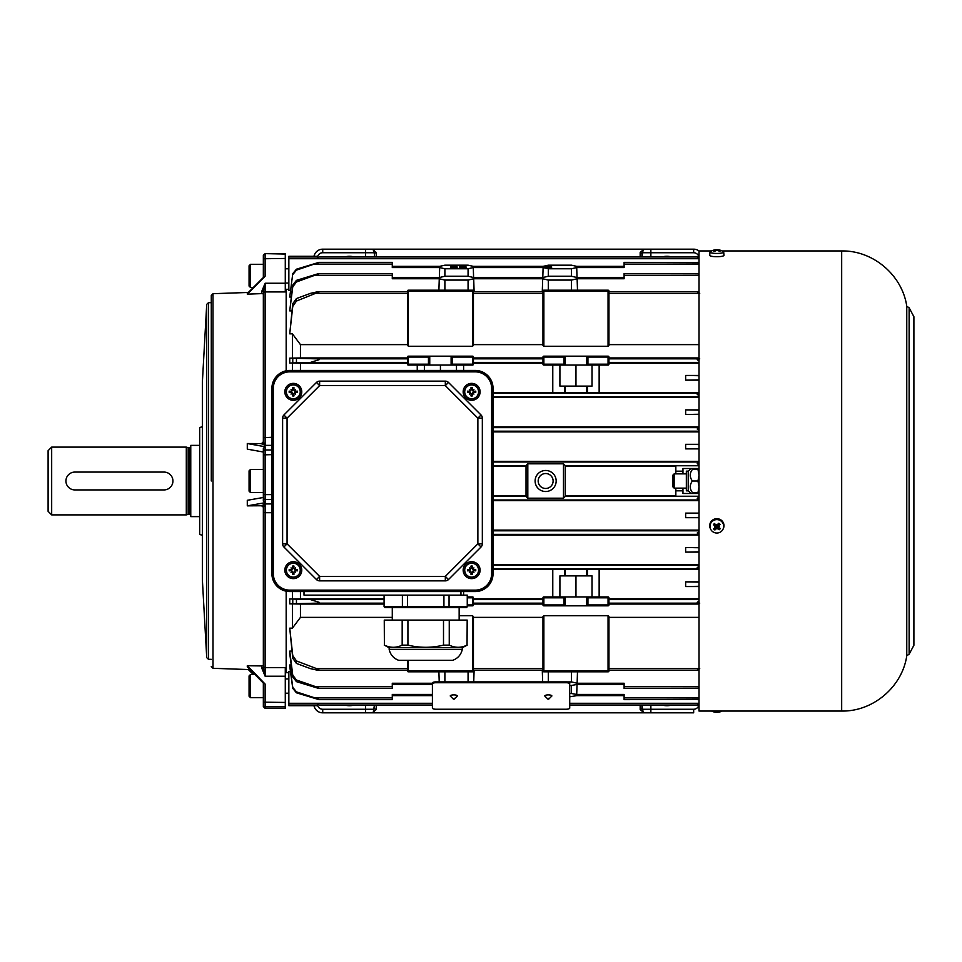 <?xml version="1.0" encoding="UTF-8"?>
<svg xmlns="http://www.w3.org/2000/svg" width="962" height="962" viewBox="0 0 962 962"><rect width="100%" height="100%" fill="white"/><g stroke="black" fill="none" stroke-linecap="round" stroke-linejoin="round"><path stroke-width="1.44" d="M285.281 289.297L286.171 289.297L286.171 370.791L286.171 289.297L288.853 289.297M286.171 591.209L286.171 672.703L286.171 591.209M699.013 500.673L493.037 500.673M493.037 530.11L699.013 530.11M715.956 525.228L715.956 526.034M699.013 517.676L685.641 517.676L685.641 513.131L699.013 513.131M699.013 496.993L697.222 498.328L699.013 499.591M565.259 465.584L565.259 496.416L563.479 498.196L527.813 498.196L526.034 496.416L526.034 465.584L527.813 463.804L563.479 463.804L565.259 465.584L699.013 465.584M563.924 597.811L563.985 596.921L543.867 596.921A0.89 0.89 0 0 0 542.965 597.811L543.867 596.921L542.965 597.811L542.965 604.942A0.89 0.89 0 0 0 543.867 605.832L563.985 605.832L563.924 597.811L543.867 597.811L543.867 596.921M587.938 605.832L608.056 605.832A0.89 0.89 0 0 0 608.958 604.942L608.958 597.811A0.89 0.89 0 0 0 608.056 596.921L587.938 596.921L587.938 605.832L563.985 605.832M587.998 597.811L608.056 597.811L608.056 605.832L586.64 605.832L586.64 596.921L587.938 596.921M563.985 596.921L565.283 596.921L565.283 605.832L543.867 605.832L542.965 604.052L473.424 604.052M467.352 597.811L472.534 597.811L472.534 605.832L467.352 605.832L472.534 605.832A0.89 0.89 0 0 0 473.424 604.942L473.424 597.811A0.89 0.89 0 0 0 472.534 596.921L467.352 596.921M699.013 363.227L608.958 363.227L608.056 365.079L587.938 365.079L592.015 365.079L592.015 386.123L559.908 386.123L559.908 365.079L565.283 365.079L563.985 365.079L563.985 356.168L587.938 356.168L587.938 365.079L565.283 365.079L565.283 356.168L543.867 356.168A0.89 0.89 0 0 0 542.965 357.058L542.965 364.189L542.965 363.227L473.424 363.227L473.424 362.409L542.965 362.409L542.965 357.058L563.924 357.058M575.961 365.079L575.961 386.123M592.015 365.079L599.146 365.079L599.146 392.833L552.777 392.833L552.777 365.079L559.908 365.079M587.445 386.123L587.445 392.833M564.478 386.123L564.478 392.833M563.985 365.079L543.867 365.079L542.965 364.189A0.89 0.89 0 0 0 543.867 365.079L542.965 364.189L543.867 364.189L543.867 356.168L563.985 356.168M493.037 392.46L552.777 392.46M599.146 392.46L699.013 392.46M699.013 380.146L685.641 380.146L685.641 375.445L699.013 375.445M572.955 392.46L578.968 392.46M586.64 365.079L586.64 356.168L608.056 356.168L587.938 356.168M440.428 365.079L440.428 370.43M456.481 370.43L456.481 365.079L463.612 365.079L463.612 370.43M428.451 356.168L408.333 356.168L429.749 356.168L429.749 365.079L428.451 365.079L428.451 356.168L452.405 356.168L452.405 365.079L417.243 365.079L417.243 370.43M424.374 365.079L424.374 370.43M473.424 291.077A0.89 0.89 0 0 0 472.534 290.187L472.534 291.077L473.424 291.077L473.424 345.43L472.534 346.26L408.333 346.26L407.443 344.624L300.445 344.624L300.445 357.948L407.443 357.948L408.333 356.168A0.89 0.89 0 0 0 407.443 357.058L407.443 364.189L408.333 365.079L407.443 364.189A0.89 0.89 0 0 0 408.333 365.079L428.451 365.079M452.405 365.079L472.534 365.079A0.89 0.89 0 0 0 473.424 364.189L473.424 357.058A0.89 0.89 0 0 0 472.534 356.168L452.405 356.168M428.391 364.189L407.443 364.189L407.443 363.227L300.445 363.227L300.445 370.43M451.106 365.079L451.106 356.168L472.534 356.168L472.534 357.058L473.424 357.058M608.056 365.079A0.89 0.89 0 0 0 608.958 364.189L608.958 357.058A0.89 0.89 0 0 0 608.056 356.168L608.958 357.948L699.013 357.948M542.965 363.227L542.965 362.409M408.333 365.079L408.333 357.058L407.443 357.058L408.333 356.168L408.333 357.058L428.391 357.058M310.522 362.409L407.443 362.409L407.443 358.838L316.654 358.838L319.168 359.668L310.522 362.409L289.742 363.047L289.742 358.141L300.445 357.948M586.64 596.921L559.908 596.921L559.908 575.877L564.478 575.877L564.478 569.167L599.146 569.167L599.146 596.921M699.013 598.773L608.958 598.773L608.958 604.942L587.998 604.942M542.965 598.773L473.424 598.773L473.424 603.162L542.965 603.162L542.965 604.052M384.078 604.052L300.445 604.052L300.445 617.376L392.28 617.376M459.151 615.74L472.534 615.74L473.424 616.57L473.424 670.923L472.534 670.923L472.534 671.813A0.89 0.89 0 0 0 473.424 670.923M473.424 617.376L542.965 617.376L543.867 615.74L608.056 615.74L608.958 616.57L608.958 670.923L608.056 670.923L608.056 671.813A0.89 0.89 0 0 0 608.958 670.923M608.958 617.376L699.013 617.376M699.013 604.052L608.958 604.052M608.056 290.187L608.056 346.26L608.958 345.43L608.958 291.077A0.89 0.89 0 0 0 608.056 290.187L543.867 290.187A0.89 0.89 0 0 0 542.965 291.077A0.89 0.89 0 0 1 543.867 290.187L543.867 291.077L608.958 291.077L608.958 344.624L699.013 344.624M543.867 346.26L542.965 345.43L542.965 291.077L543.867 291.077L543.867 346.26L608.056 346.26M472.534 290.187L408.333 290.187A0.89 0.89 0 0 0 407.443 291.077L407.443 345.43M407.443 344.624L407.443 291.077L408.333 291.077L408.333 290.187M319.168 291.883L296.452 301.058L292.761 306.421L289.742 333.838L292.761 303.703L296.452 298.545L310.522 293.35L318.278 291.594M300.445 344.624L292.412 333.838L289.742 333.838M542.965 344.624L473.424 344.624M542.965 358.838L473.424 358.838L473.424 357.948L542.965 357.948M575.961 596.921L575.961 575.877M592.015 596.921L592.015 575.877L564.478 575.877M552.777 596.921L552.777 569.167L564.478 569.167M587.445 575.877L587.445 569.167M699.013 569.54L599.146 569.54M552.777 569.54L493.037 569.54M578.968 569.54L572.955 569.54M699.013 586.555L685.641 586.555L685.641 581.854L699.013 581.854M463.612 595.129L463.612 591.57M289.742 598.953L310.522 599.591L319.168 602.332L316.654 603.162L289.742 603.859L289.742 598.953L384.078 598.773M300.445 604.052L289.742 603.859M608.958 357.948L608.958 363.227M300.445 363.227L289.742 363.047M699.735 358.838L697.222 359.668L699.013 361.063M289.742 358.141L316.654 358.838M542.965 616.57L542.965 670.923A0.89 0.89 0 0 0 543.867 671.813L608.056 671.813M407.443 670.923A0.89 0.89 0 0 0 408.333 671.813L472.534 671.813L408.333 671.813L408.333 670.923L407.443 670.923L407.443 660.521M318.278 670.406L310.522 668.65L296.452 663.455L292.761 658.297L289.742 628.162L292.412 628.162L300.445 617.376M289.742 628.162L292.761 655.579L296.452 660.942L316.654 668.65L407.443 668.65M319.168 670.117L316.654 668.65M699.735 668.65L697.222 670.117L699.013 670.346M699.013 291.654L697.222 291.883L699.735 293.35M556.168 481A10.522 10.522 0 0 1 540.379 490.115A10.522 10.522 0 0 1 540.379 471.885A10.522 10.522 0 0 1 556.168 481M300.445 591.57L300.445 598.773M699.013 273.713L624.11 273.557L624.11 278.752L577.128 278.752L571.5 280.086L548.316 280.086L542.688 278.752L473.701 278.752L468.073 280.086L444.889 280.086L439.261 278.752L392.28 278.752L392.28 273.557L318.771 273.557M392.28 277.549L439.297 277.549L444.889 276.25L468.073 276.25L473.665 277.549L542.724 277.549L548.316 276.25L571.5 276.25L577.092 277.549L624.11 277.549M699.013 262.65L624.11 262.349L624.11 267.556L576.719 267.556L571.5 268.771L548.316 268.771L543.109 267.556L473.292 267.556L468.073 268.771L444.889 268.771L439.67 267.556L392.28 267.556L392.28 262.349L319.011 262.349L296.452 269.192L292.761 273.653L289.742 297.042L292.761 273.653M462.722 265.945C460.113 266.089 459.018 266.582 459.427 267.412L466.017 267.412C466.426 266.582 465.319 266.089 462.722 265.945L462.722 267.111L464.874 267.953M460.57 267.953L462.722 267.111M392.28 266.354L439.706 266.354L444.889 265.175L468.073 265.175L473.244 266.354L543.145 266.354L548.316 265.175L571.5 265.175L576.683 266.354L624.11 266.354M548.316 265.945C545.719 266.089 544.624 266.582 545.033 267.412L551.611 267.412C552.02 266.582 550.925 266.089 548.316 265.945L548.316 267.111L550.48 267.953M453.799 265.945C451.202 266.089 450.096 266.582 450.505 267.412L457.094 267.424C457.503 266.582 456.409 266.089 453.799 265.945L453.811 267.111L455.952 267.953M546.163 267.953L548.316 267.111M451.647 267.953L453.799 267.111M697.378 262.349L699.013 263.251M576.719 267.556L577.02 277.489M542.796 277.489L543.109 267.556M473.292 267.556L473.593 277.489M438.9 290.187L439.261 278.752M473.701 278.752L474.098 291.594M697.654 273.557L699.013 274.711M542.291 291.594L542.688 278.752M577.128 278.752L577.489 290.187M439.369 277.489L439.67 267.556M319.168 262.398L296.452 270.118L292.761 274.639M291.209 297.042L289.742 297.042M569.72 693.229L576.719 694.444L624.11 694.444L624.11 699.651L699.013 699.35M291.209 664.958L289.742 664.958L289.742 666.269L292.761 688.347L296.452 692.808L319.011 699.651L392.28 699.651L392.28 694.444L432.407 694.444M432.407 695.646L392.28 695.646M624.11 695.646L576.683 695.646L569.72 696.825M318.771 688.443L392.28 688.443L392.28 683.248L432.407 683.248M624.11 684.451L577.092 684.451L569.72 685.75M566.81 681.914L571.5 681.914L577.128 683.248L624.11 683.248L624.11 688.443L699.013 688.287M432.407 684.451L392.28 684.451M318.735 688.443L296.452 681.649L292.761 676.947L289.742 653.511L289.742 651.118L291.919 651.118M577.489 671.813L577.128 683.248M319.168 688.311L315.789 686.7L392.28 686.7M542.652 681.89L542.291 670.406M439.213 681.89L438.9 671.813M289.742 651.118L292.761 675.204L296.452 680.026L315.789 686.7M474.098 670.406L473.737 681.89M577.02 684.511L576.719 694.444M699.013 698.749L697.378 699.651M699.013 687.289L697.654 688.443M319.168 699.602L314.923 697.895L392.28 697.895M289.742 664.958L292.761 687.361L296.452 691.882L314.923 697.895M319.168 273.689L296.452 281.974L292.761 286.796L289.742 310.882L292.761 285.053L296.452 280.351L318.735 273.557M291.919 310.882L289.742 310.882M518.722 256.962L497.679 256.962M317.376 256.974L317.376 256.301L288.853 256.301L288.853 256.974L317.376 256.974L317.376 257.636L319.143 256.962L697.246 256.962L699.013 257.636M288.853 256.974L288.853 290.296L290.488 290.296M699.013 704.364L697.246 705.038L569.72 705.038M697.222 705.026L699.013 704.569L697.222 705.026M290.488 671.704L288.853 671.704L288.853 705.699L317.376 705.699L317.376 704.364L319.168 705.026L432.407 705.038M493.037 495.731L526.034 495.731L526.034 466.269L493.037 466.269M699.013 462.409L697.222 463.672L699.013 465.007M553.114 481A7.468 7.468 0 0 0 541.907 474.531A7.468 7.468 0 0 0 541.907 487.469A7.468 7.468 0 0 0 553.114 481A7.468 7.468 0 0 0 541.907 474.531A7.468 7.468 0 0 0 541.907 487.469A7.468 7.468 0 0 0 553.114 481M675.829 466.269L565.259 466.269M682.96 473.869L682.96 471.188L675.829 471.188L675.829 465.752L699.013 465.752M565.259 495.731L675.829 495.731M699.013 496.248L675.829 496.248L675.829 488.131M699.013 493.482L682.96 493.482L682.96 488.131M675.829 471.188L675.829 473.869M682.96 490.812L675.829 490.812M682.96 471.188L682.96 468.518L699.013 468.518M699.013 531.601L697.222 532.996L699.013 534.138M699.013 535.088L493.037 535.088M493.037 564.466L699.013 564.466M699.013 566.245L697.222 567.664L699.013 568.65M292.412 363.047L292.412 370.43M292.412 591.57L292.412 598.953M493.037 426.912L699.013 426.912M699.013 414.502L685.641 414.502L685.641 409.896L699.013 409.896M699.013 397.534L493.037 397.534M493.037 461.327L699.013 461.327M699.013 448.869L685.641 448.869L685.641 444.324L699.013 444.324M699.013 431.89L493.037 431.89M699.013 552.104L685.641 552.104L685.641 547.498L699.013 547.498M292.412 333.838L292.412 358.141M292.412 603.859L292.412 628.162M699.013 393.35L697.222 394.336L699.013 395.755M699.013 427.862L697.222 429.004L699.013 430.399M699.013 600.937L697.222 602.332L699.735 603.162M699.013 586.279L685.641 586.555M685.641 581.854L699.013 582.118M685.641 547.498L699.013 547.751M699.013 551.851L685.641 552.104M699.013 517.436L685.641 517.676M685.641 513.131L699.013 513.359M699.013 379.882L685.641 380.146M685.641 375.445L699.013 375.721M685.641 444.324L699.013 444.564M699.013 448.641L685.641 448.869M699.013 414.249L685.641 414.502M685.641 409.896L699.013 410.149M74.856 472.077L164.021 472.077L74.856 472.077A8.923 8.923 0 0 0 65.933 481A8.923 8.923 0 0 0 74.856 489.923L164.021 489.923L74.856 489.923M51.671 447.114L48.1 450.685L48.1 511.315L51.671 514.886L51.671 447.114L186.303 447.114L186.303 514.886L51.671 514.886M199.687 445.382L190.765 445.382L190.765 516.618L199.687 516.618M432.407 683.838A3.571 1.106 0 0 1 435.966 682.731L566.149 682.731A3.571 1.106 0 0 1 569.72 683.838L569.72 708.128A3.571 1.106 0 0 1 566.149 709.234L435.966 709.234A3.571 1.106 0 0 1 432.407 708.128L432.407 682.996A3.571 1.106 180 0 1 435.966 681.89L435.966 682.731M569.72 683.838L569.72 682.996A3.571 1.106 180 0 0 566.149 681.89L435.966 681.89M548.701 699.158L551.887 695.983A3.571 1.106 180 0 0 549.555 694.949A3.571 1.106 180 0 0 544.757 695.983L547.943 699.158L548.845 698.256L547.943 699.158M454.184 699.158L457.371 695.983A3.571 1.106 180 0 0 455.05 694.949A3.571 1.106 180 0 0 450.24 695.983L453.427 699.158L454.329 698.256L453.427 699.158M906.769 306.241L906.769 655.759C902.296 686.832 873.063 711.664 841.678 711.05L841.678 250.95C873.063 250.336 902.296 275.168 906.769 306.241L909.126 307.804L909.126 654.196L913.9 645.286L913.9 316.714L909.126 307.804M913.9 515.776L913.9 446.224M643.109 249.916L640.163 252.489A1.78 1.683 180 0 1 641.943 254.172L641.943 256.962L643.109 249.916L642.123 249.17L693.662 249.17A8.923 8.923 0 0 1 699.013 250.95L699.013 711.05L841.678 711.05M718.145 525.913A3.74 3.68 -0 0 1 715.584 525.925M710.702 529.292L710.449 528.775A7.131 6.999 -0 0 1 716.846 518.686A7.131 6.999 -0 0 1 723.244 528.775L722.979 529.292A6.842 6.71 -0 0 1 710.702 529.292A6.842 6.71 -0 0 1 716.846 519.612A6.842 6.71 -0 0 1 722.979 529.292M717.075 528.342A10.209 5.063 85.4 0 1 716.979 529.028L717.88 528.354A11.568 2.357 53.5 0 0 719.143 529.761L718.41 528.114A2.501 2.453 -0 0 0 718.83 527.681M716.979 529.028A10.209 5.255 -91.9 0 1 716.798 528.366L716.918 527.441L718.41 528.114M715.187 527.741L715.199 526.96A10.209 6.722 -177.9 0 1 714.489 526.839L715.187 527.741A11.568 0.782 142.2 0 1 713.636 528.872A3.944 3.872 180 0 0 714.934 530.002A11.568 2.152 -60.1 0 0 716.005 528.463L716.798 528.366M714.489 526.839A10.209 3.307 -7.7 0 1 715.187 526.695L715.006 526.803M715.211 524.35A2.501 2.453 -0 0 0 714.73 524.903L713.395 524.747A11.568 2.898 32.3 0 0 715.079 525.901L715.343 527.368M716.618 525.12A10.209 4.954 -81.8 0 1 716.702 524.398L715.8 525.096L714.55 523.484A3.944 3.872 180 0 0 713.395 524.747M716.702 524.398A10.209 4.75 75.5 0 1 716.882 525.108L716.75 524.927M718.482 527.188L718.494 526.503A10.209 3.295 1.7 0 1 719.203 526.575L718.506 525.709A11.568 2.754 -39 0 0 720.045 524.374A3.944 3.872 180 0 0 718.758 523.244L716.882 525.108M719.203 526.575A10.209 6.71 170.3 0 1 718.506 526.767L718.686 526.587M718.614 527.549L718.506 526.767L718.614 527.549A11.568 0.926 -148.7 0 0 720.285 528.499A3.944 3.872 180 0 1 719.143 529.761M720.045 524.374L718.794 524.675A2.501 2.453 -0 0 0 718.205 524.146M715.019 527.873A2.501 2.453 -0 0 0 715.512 528.27L714.934 530.002M715.512 528.27L716.918 527.441M714.73 524.903L715.463 526.166M718.229 526.01L718.794 524.675M713.431 711.05A6.842 1.335 0 0 0 720.249 711.05M715.8 712.253A11.568 7.131 -87.6 0 1 715.343 712.217A11.568 7.131 -87.6 0 1 714.55 712.036A3.944 0.77 180 0 1 713.539 711.832A3.944 0.77 180 0 1 713.395 711.784M718.65 712.12A11.568 8.73 -111.3 0 0 719.901 711.904A11.568 8.73 -111.3 0 0 720.045 711.856A3.944 0.77 180 0 1 718.758 712.084A11.568 6.061 89 0 1 717.989 712.253A11.568 6.061 89 0 1 717.688 712.265M720.045 711.856L718.734 712.084M718.506 249.867L718.494 249.988A10.209 9.656 175 0 1 719.203 250.12A10.209 7.588 169 0 0 718.506 250.036L718.506 249.867A11.568 8.73 -68.7 0 1 719.901 250.096A11.592 11.592 0 0 1 723.436 251.743A6.842 1.335 180 0 1 723.689 252.08L723.977 255.315A7.131 1.383 180 0 1 722.173 256.253A7.131 1.383 180 0 1 714.249 256.626A7.131 1.383 180 0 1 709.716 255.315L710.004 252.08A6.842 1.335 180 0 1 710.257 251.743A11.592 11.592 0 0 1 713.539 250.168A3.944 0.77 0 0 0 713.395 250.216A11.568 9.464 64.1 0 1 715.079 249.916L715.151 250.072M723.689 252.08A6.842 1.335 180 0 1 721.957 252.994A6.842 1.335 180 0 1 714.357 253.343A6.842 1.335 180 0 1 710.004 252.08M716.955 250.577L717.88 250.397A11.568 6.746 75.4 0 1 719.143 251.214A3.944 0.77 0 0 0 720.285 250.962A11.568 9.848 -98.8 0 0 718.614 250.24L718.59 250.805M717.075 250.348A10.209 0.709 119.8 0 1 716.979 250.601L716.005 250.421A11.568 5.676 -77.7 0 0 714.934 251.262A3.944 0.77 0 0 1 713.636 251.034L713.636 251.034A11.568 9.115 96.3 0 1 715.187 250.276L715.223 250.998M715.199 250.072L715.199 250.072A10.209 7.672 -177.6 0 0 714.489 250.18A10.209 9.572 -158.6 0 1 715.187 250.024L715.079 249.916M716.618 249.711A10.209 1.275 -119.3 0 1 716.69 249.687L715.8 249.747A11.568 7.131 -92.4 0 0 715.343 249.783A11.568 7.131 -92.4 0 0 714.562 249.964L713.539 250.168A3.944 0.77 0 0 1 714.55 249.964L714.55 249.964M715.331 249.783A11.592 11.592 0 0 1 716.69 249.687A10.209 1.275 -119.3 0 1 716.702 249.687A10.209 2.261 118.5 0 1 716.738 249.687A10.209 2.261 118.5 0 1 716.882 249.711L716.738 250.336M718.65 249.88A11.568 6.061 91 0 0 717.989 249.747A11.568 6.061 91 0 0 717.688 249.735L716.882 249.711M671.729 256.962A17.833 17.833 0 0 0 662.084 256.962M344.661 256.962A17.833 17.833 0 0 1 354.305 256.962M642.123 249.17L322.727 249.17A8.923 8.923 0 0 0 313.997 256.301M376.226 256.962L376.226 252.489L373.28 249.916L374.266 249.17M376.226 252.489A1.78 1.683 180 0 0 374.446 254.172L374.446 256.962M373.28 249.916L374.446 254.172M344.661 705.038A17.833 17.833 0 0 0 354.305 705.038M374.446 705.038L373.28 712.084L376.226 709.511L376.226 705.038M671.729 705.038A17.833 17.833 0 0 1 662.084 705.038M374.446 707.828A1.78 1.683 -0 0 0 376.226 709.511M313.997 705.699A8.923 8.923 0 0 0 322.727 712.83L374.266 712.83L373.28 712.084M374.266 712.83L693.662 712.83L693.662 709.259L650.865 709.259L650.865 705.038M640.163 705.038L640.163 709.511L643.109 712.084L642.123 712.83M640.163 709.511A1.78 1.683 -0 0 0 641.943 707.828L641.943 705.038L643.109 712.084M304.004 591.57L304.004 595.129L402.393 595.129L402.393 606.721L384.078 606.721L384.968 607.611L384.187 606.721L384.187 595.129L407.515 595.129L407.515 606.721L402.393 606.721L403.054 607.611L407.72 607.611L407.515 606.721L443.927 606.721L443.722 607.611L448.376 607.611L449.05 606.721L443.927 606.721L443.927 595.129L407.515 595.129M448.376 607.611L466.462 607.611L467.352 606.721L449.05 606.721L449.05 595.129L460.942 595.129L460.942 591.57M271.909 388.263L271.909 573.737A17.833 17.833 0 0 0 289.742 591.57L475.204 591.57A17.833 17.833 0 0 0 493.037 573.737L493.037 388.263A17.833 17.833 0 0 0 475.204 370.43L289.742 370.43A17.833 17.833 0 0 0 271.909 388.263L273.328 388.263A16.402 16.402 0 0 1 289.742 371.861L289.742 370.43M481.036 414.995L477.873 418.157L482.335 418.157L482.335 543.843L482.335 418.157A4.461 4.461 0 0 0 481.036 414.995L448.472 382.443A4.461 4.461 0 0 0 445.322 381.132L319.625 381.132A4.461 4.461 0 0 0 316.474 382.443L283.91 414.995A4.461 4.461 0 0 0 282.612 418.157L282.612 543.843A4.461 4.461 0 0 0 283.91 547.005L316.474 579.557A4.461 4.461 0 0 0 319.625 580.868L445.322 580.868A4.461 4.461 0 0 0 448.472 579.557L481.036 547.005A4.461 4.461 0 0 0 482.335 543.843L477.873 543.843L481.036 547.005M471.633 383.369A8.466 8.466 0 0 1 478.968 396.067A8.466 8.466 0 0 1 464.297 396.067A8.466 8.466 0 0 1 471.633 383.369M471.633 384.92A6.914 6.914 0 0 1 477.633 395.298A6.914 6.914 0 0 1 465.644 395.298A6.914 6.914 0 0 1 471.633 384.92M472.162 389.802A14.238 1.239 -84.5 0 0 472.318 387.734L471.897 389.466A2.393 2.393 0 0 0 471.38 389.466L469.576 391.63L467.532 391.149A4.161 4.161 0 0 0 467.532 392.52A14.238 1.239 -5.5 0 0 469.612 392.364L471.115 393.855A14.238 1.239 95.5 0 0 470.959 395.935L471.38 394.204A2.393 2.393 0 0 0 471.897 394.204L473.689 392.039L475.733 392.52A4.161 4.161 0 0 0 475.733 391.149A14.238 1.239 174.5 0 0 473.665 391.306L471.897 389.466M472.811 390.464A14.093 2.453 -41.2 0 1 473.917 389.562A14.093 2.453 131.2 0 1 473.003 390.668M473.003 393.001A14.093 2.453 48.8 0 1 473.917 394.107L472.967 393.169L473.665 392.364A14.238 1.239 5.5 0 0 475.733 392.52M473.917 394.107A14.093 2.453 -138.8 0 1 472.811 393.205L472.655 392.857M471.897 394.204L472.318 395.935A14.238 1.239 -95.5 0 0 472.162 393.855L472.811 393.205M470.466 393.205A14.093 2.453 138.8 0 1 469.36 394.107A14.093 2.453 -48.8 0 1 470.274 393.001M470.274 390.668A14.093 2.453 -131.2 0 1 469.36 389.562L470.31 390.5L469.612 391.306A14.238 1.239 -174.5 0 0 467.532 391.149M469.36 389.562A14.093 2.453 41.2 0 1 470.466 390.464L470.622 390.812M471.38 389.466L470.959 387.734A14.238 1.239 84.5 0 0 471.115 389.802L470.466 390.464M469.264 391.582A2.393 2.393 0 0 0 469.264 392.087L467.532 392.52M474.013 392.087A2.393 2.393 0 0 0 474.013 391.582L475.733 391.149M469.36 394.107L470.622 392.857L471.38 394.204M473.917 389.562L472.655 390.812L471.849 389.778M474.013 391.582L472.655 390.812M469.264 392.087L470.622 392.857M471.633 561.7A8.466 8.466 0 0 1 478.968 574.398A8.466 8.466 0 0 1 464.297 574.398A8.466 8.466 0 0 1 471.633 561.7M471.633 563.251A6.914 6.914 0 0 1 477.633 573.629A6.914 6.914 0 0 1 465.644 573.629A6.914 6.914 0 0 1 471.633 563.251M472.162 568.145A14.238 1.239 -84.5 0 0 472.318 566.065L471.897 567.796A2.393 2.393 0 0 0 471.38 567.796L469.576 569.961L467.532 569.48A4.161 4.161 0 0 0 467.532 570.851A14.238 1.239 -5.5 0 0 469.612 570.694L471.115 572.198A14.238 1.239 95.5 0 0 470.959 574.266L471.38 572.534A2.393 2.393 0 0 0 471.897 572.534L473.689 570.37L475.733 570.851A4.161 4.161 0 0 0 475.733 569.48A14.238 1.239 174.5 0 0 473.665 569.636L471.897 567.796M472.811 568.795A14.093 2.453 -41.2 0 1 473.917 567.893A14.093 2.453 131.2 0 1 473.003 568.999M473.003 571.332A14.093 2.453 48.8 0 1 473.917 572.438L472.967 571.5L473.665 570.694A14.238 1.239 5.5 0 0 475.733 570.851M473.917 572.438A14.093 2.453 -138.8 0 1 472.811 571.536L472.655 571.188M471.897 572.534L472.318 574.266A14.238 1.239 -95.5 0 0 472.162 572.198L472.811 571.536M470.466 571.536A14.093 2.453 138.8 0 1 469.36 572.438A14.093 2.453 -48.8 0 1 470.274 571.332M470.274 568.999A14.093 2.453 -131.2 0 1 469.36 567.893L470.31 568.831L469.612 569.636A14.238 1.239 -174.5 0 0 467.532 569.48M469.36 567.893A14.093 2.453 41.2 0 1 470.466 568.795L470.622 569.143M471.38 567.796L470.959 566.065A14.238 1.239 84.5 0 0 471.115 568.145L470.466 568.795M469.264 569.913A2.393 2.393 0 0 0 469.264 570.418L467.532 570.851M474.013 570.418A2.393 2.393 0 0 0 474.013 569.913L475.733 569.48M469.36 572.438L470.622 571.188L471.38 572.534M473.917 567.893L472.655 569.143L471.849 568.109M474.013 569.913L472.655 569.143M469.264 570.418L470.622 571.188M293.302 383.369A8.466 8.466 0 0 1 300.637 396.067A8.466 8.466 0 0 1 285.967 396.067A8.466 8.466 0 0 1 293.302 383.369M293.302 384.92A6.914 6.914 0 0 1 299.302 395.298A6.914 6.914 0 0 1 287.313 395.298A6.914 6.914 0 0 1 293.302 384.92M293.831 389.802A14.238 1.239 -84.5 0 0 293.987 387.734L293.566 389.466A2.393 2.393 0 0 0 293.049 389.466L291.245 391.63L289.201 391.149A4.161 4.161 0 0 0 289.201 392.52A14.238 1.239 -5.5 0 0 291.282 392.364L292.785 393.855A14.238 1.239 95.5 0 0 292.628 395.935L293.049 394.204A2.393 2.393 0 0 0 293.566 394.204L295.358 392.039L297.402 392.52A4.161 4.161 0 0 0 297.402 391.149A14.238 1.239 174.5 0 0 295.334 391.306L293.566 389.466M294.48 390.464A14.093 2.453 -41.2 0 1 295.575 389.562A14.093 2.453 131.2 0 1 294.673 390.668M294.673 393.001A14.093 2.453 48.8 0 1 295.575 394.107L294.637 393.169L295.334 392.364A14.238 1.239 5.5 0 0 297.402 392.52M295.575 394.107A14.093 2.453 -138.8 0 1 294.48 393.205L294.324 392.857M293.566 394.204L293.987 395.935A14.238 1.239 -95.5 0 0 293.831 393.855L294.48 393.205M292.135 393.205A14.093 2.453 138.8 0 1 291.029 394.107A14.093 2.453 -48.8 0 1 291.943 393.001M291.943 390.668A14.093 2.453 -131.2 0 1 291.029 389.562L291.979 390.5L291.282 391.306A14.238 1.239 -174.5 0 0 289.201 391.149M291.029 389.562A14.093 2.453 41.2 0 1 292.135 390.464L292.28 390.812M293.049 389.466L292.628 387.734A14.238 1.239 84.5 0 0 292.785 389.802L292.135 390.464M290.933 391.582A2.393 2.393 0 0 0 290.933 392.087L289.201 392.52M295.683 392.087A2.393 2.393 0 0 0 295.683 391.582L297.402 391.149M291.029 394.107L292.28 392.857L293.049 394.204M295.575 389.562L294.324 390.812L293.518 389.778M295.683 391.582L294.324 390.812M290.933 392.087L292.28 392.857M293.302 561.7A8.466 8.466 0 0 1 300.637 574.398A8.466 8.466 0 0 1 285.967 574.398A8.466 8.466 0 0 1 293.302 561.7M293.302 563.251A6.914 6.914 0 0 1 299.302 573.629A6.914 6.914 0 0 1 287.313 573.629A6.914 6.914 0 0 1 293.302 563.251M293.831 568.145A14.238 1.239 -84.5 0 0 293.987 566.065L293.566 567.796A2.393 2.393 0 0 0 293.049 567.796L291.245 569.961L289.201 569.48A4.161 4.161 0 0 0 289.201 570.851A14.238 1.239 -5.5 0 0 291.282 570.694L292.785 572.198A14.238 1.239 95.5 0 0 292.628 574.266L293.049 572.534A2.393 2.393 0 0 0 293.566 572.534L295.358 570.37L297.402 570.851A4.161 4.161 0 0 0 297.402 569.48A14.238 1.239 174.5 0 0 295.334 569.636L293.566 567.796M294.48 568.795A14.093 2.453 -41.2 0 1 295.575 567.893A14.093 2.453 131.2 0 1 294.673 568.999M294.673 571.332A14.093 2.453 48.8 0 1 295.575 572.438L294.637 571.5L295.334 570.694A14.238 1.239 5.5 0 0 297.402 570.851M295.575 572.438A14.093 2.453 -138.8 0 1 294.48 571.536L294.324 571.188M293.566 572.534L293.987 574.266A14.238 1.239 -95.5 0 0 293.831 572.198L294.48 571.536M292.135 571.536A14.093 2.453 138.8 0 1 291.029 572.438A14.093 2.453 -48.8 0 1 291.943 571.332M291.943 568.999A14.093 2.453 -131.2 0 1 291.029 567.893L291.979 568.831L291.282 569.636A14.238 1.239 -174.5 0 0 289.201 569.48M291.029 567.893A14.093 2.453 41.2 0 1 292.135 568.795L292.28 569.143M293.049 567.796L292.628 566.065A14.238 1.239 84.5 0 0 292.785 568.145L292.135 568.795M290.933 569.913A2.393 2.393 0 0 0 290.933 570.418L289.201 570.851M295.683 570.418A2.393 2.393 0 0 0 295.683 569.913L297.402 569.48M291.029 572.438L292.28 571.188L293.049 572.534M295.575 567.893L294.324 569.143L293.518 568.109M295.683 569.913L294.324 569.143M290.933 570.418L292.28 571.188M466.378 607.611L467.255 606.721L467.255 595.129L460.942 595.129M385.053 607.611L403.054 607.611M407.72 607.611L443.722 607.611M449.05 595.129L443.927 595.129M467.352 606.721L467.255 595.129M384.391 645.129L384.259 620.093L384.391 645.129C390.319 648.003 396.248 648.003 402.176 645.129L402.176 620.093L407.924 620.093L407.924 645.129L402.176 645.129M443.506 645.129L443.506 620.093L449.254 620.093L449.254 645.129L443.506 645.129C431.649 648.003 419.781 648.003 407.924 645.129M467.051 645.129L467.183 620.093L467.051 645.129C461.111 648.003 455.182 648.003 449.254 645.129M384.391 620.093L402.176 620.093M407.924 620.093L443.506 620.093M449.254 620.093L467.051 620.093M384.259 645.129L389.165 647.739L462.277 647.739L467.183 645.129M462.277 647.739L462.277 649.518L389.165 649.518C390.44 654.809 393.626 658.405 398.701 660.329L452.729 660.329L398.701 660.329M686.351 488.131L674.158 488.131L674.158 473.869L686.351 473.869M674.158 473.869L672.799 475.24L672.799 486.76L674.158 488.131M699.013 492.592L697.979 492.592L699.013 486.796L697.979 481L699.013 475.204L697.979 469.408L699.013 469.408M688.203 490.848L686.351 490.848L686.351 471.152L688.203 471.152L688.203 490.848L690.271 492.592M697.979 469.408L692.412 469.408C689.538 469.408 689.538 469.408 692.412 469.408C689.538 469.408 689.538 469.408 692.412 469.408C689.538 473.268 689.538 477.14 692.412 481C689.538 484.86 689.538 488.732 692.412 492.592C689.538 492.592 689.538 492.592 692.412 492.592C689.538 492.592 689.538 492.592 692.412 492.592L697.979 492.592M697.979 481L692.412 481M164.021 489.923A8.923 8.923 0 0 0 172.932 481A8.923 8.923 0 0 0 164.021 472.077M263.347 255.82L263.347 277.814L265.127 276.214L265.127 254.04A1.78 1.78 180 0 0 263.347 255.82L263.347 259.848M250.505 469.408L250.505 492.592L249.074 491.161L249.074 470.839L250.505 469.408L263.347 469.408L263.347 452.02L247.294 449.146L247.294 443.53L261.568 443.614L265.127 445.37L265.127 283.237L263.347 291.534L261.568 291.847L261.568 293.626L263.347 293.819L263.347 291.534L263.347 293.687A1.78 1.756 -0 0 1 265.127 291.931L285.281 291.931L285.281 253.631L265.127 253.631L263.347 255.411M271.909 494.612L265.127 494.612L265.127 446.753L263.347 448.304L263.347 501.166L265.127 502.693L265.127 494.612L263.347 494.504L263.347 501.166M263.347 705.074A1.78 1.768 0 0 0 265.127 706.842L265.127 684.066L263.347 682.551L263.347 706.589L263.347 697.678L250.505 697.678L250.505 674.494L249.074 675.913L249.074 696.247L250.505 697.678M285.281 706.842L265.127 706.842L265.127 708.369L285.281 708.369L285.281 667.652L265.127 667.652L265.127 512.698L271.909 512.698M263.347 667.375L263.347 665.944L263.347 667.917L261.568 667.604L265.127 676.214L263.347 667.917M261.568 443.855A1.78 1.756 180 0 0 263.347 442.099L265.127 445.37L271.909 445.37M261.568 443.614L263.347 441.75L263.347 293.819M285.281 283.237L265.127 283.237L261.568 291.847M247.294 443.53L265.127 446.753M263.347 293.687L263.347 442.099M263.347 683.128L247.294 666.798L247.294 665.74L263.347 665.944L263.347 512.409L265.127 512.698L265.127 503.932L261.568 505.759L247.294 505.856L247.294 500.3L263.347 497.486M261.568 505.759L263.347 507.202A1.78 1.756 0 0 0 261.568 505.447M263.347 512.409L263.347 507.202L265.127 503.932L271.909 503.932M247.294 665.74L265.127 684.066M206.722 657.647L206.722 304.353L202.357 382.467L202.357 579.533L206.722 657.647L208.501 659.331L208.501 302.669L211.279 302.669M211.279 481L211.279 295.478L212.999 293.687L248.328 292.46M261.568 293.626L247.294 294.144L247.294 293.482L263.347 277.477M263.347 507.611L263.347 665.944A1.78 1.732 180 0 0 265.127 667.652L265.127 676.214L285.281 676.214M248.328 669.54L253.271 674.494M265.127 276.214L247.294 294.144M265.127 502.693L247.294 505.856M202.357 426.779L199.687 427.501L199.687 534.499L202.357 535.221M249.074 682.996L249.074 679.906M249.074 265.752L249.074 286.087L250.505 287.506L250.505 264.322L249.074 265.752M249.074 279.004L249.074 272.835M249.074 481L249.074 475.649M493.037 499.975L699.013 499.975M565.259 496.416L699.013 496.416M493.037 496.416L526.034 496.416M608.056 596.921L608.056 597.811L608.958 597.811M563.924 604.942L543.867 604.942L543.867 597.811L542.965 597.811M543.867 605.832L543.867 604.942L542.965 604.942M472.534 596.921L472.534 597.811L473.424 597.811M473.424 604.942L467.352 604.942M565.283 386.123L565.283 392.616M586.64 386.123L586.64 392.616M563.924 364.189L543.867 364.189L543.867 365.079M587.998 357.058L608.056 357.058L608.056 364.189L587.998 364.189M452.465 357.058L472.534 357.058L472.534 365.079M473.424 364.189L452.465 364.189M408.333 346.26L408.333 291.077L472.534 291.077L472.534 346.26M316.654 293.35L407.443 293.35M473.424 293.35L542.965 293.35M586.64 575.877L586.64 569.384M565.283 575.877L565.283 569.384M493.037 568.758L699.013 568.758M310.522 599.591L384.078 599.591M473.424 599.591L542.965 599.591M608.958 599.591L699.013 599.591M316.654 603.162L384.078 603.162M608.958 362.409L699.013 362.409M608.958 358.838L699.013 358.838M543.867 671.813L543.867 670.923L542.965 670.923M608.056 615.74L608.056 670.923L543.867 670.923L543.867 615.74M472.534 615.74L472.534 670.923L408.333 670.923L408.333 660.521M608.958 668.65L699.013 668.65M473.424 668.65L542.965 668.65M608.958 293.35L699.013 293.35M563.479 463.804L563.479 498.196M527.813 498.196L527.813 463.804M624.11 264.105L699.013 264.105M571.5 268.771L571.5 276.25M548.316 268.771L548.316 276.25M444.889 280.086L444.889 290.187M468.073 280.086L468.073 290.187M624.11 275.3L699.013 275.3M548.316 280.086L548.316 290.187M571.5 280.086L571.5 290.187M444.889 268.771L444.889 276.25M468.073 268.771L468.073 276.25M314.923 264.105L392.28 264.105M571.5 681.914L571.5 671.813M548.316 681.89L548.316 671.813M468.073 681.89L468.073 671.813M444.889 681.89L444.889 671.813M571.5 693.229L571.5 685.75M624.11 697.895L699.013 697.895M624.11 686.7L699.013 686.7M315.789 275.3L392.28 275.3M288.853 258.718L699.013 258.718M288.853 703.282L432.407 703.282M569.72 703.282L699.013 703.282M288.853 705.026L317.376 705.026M493.037 465.584L526.034 465.584M699.013 462.025L493.037 462.025M493.037 534.367L699.013 534.367M493.037 530.808L699.013 530.808M493.037 565.199L699.013 565.199M493.037 393.242L699.013 393.242M493.037 396.801L699.013 396.801M493.037 427.633L699.013 427.633M493.037 431.192L699.013 431.192M292.761 306.421L292.761 303.703M292.761 286.796L292.761 285.053M292.761 658.297L292.761 655.579M292.761 676.947L292.761 675.204M292.761 688.347L292.761 687.361M296.452 301.058L296.452 298.545M296.452 281.974L296.452 280.351M296.452 270.118L296.452 269.192M296.452 663.455L296.452 660.942M296.452 681.649L296.452 680.026M296.452 692.808L296.452 691.882M608.958 603.162L699.013 603.162M292.761 362.59L292.761 358.61M292.761 603.39L292.761 599.41M296.452 362.506L296.452 358.706M296.452 603.294L296.452 599.494M188.444 514.345L188.444 447.655L189.694 447.655L189.694 514.345L188.167 514.381L188.167 447.619L186.303 447.114M566.149 681.89L566.149 682.731M719.877 528.27A3.487 3.427 -0 0 1 718.879 529.365M718.542 523.593A3.487 3.427 -0 0 1 719.684 524.591M713.792 524.927A3.487 3.427 -0 0 1 714.802 523.809M715.151 529.581A3.487 3.427 -0 0 1 714.02 528.595M716.005 528.463L715.776 527.753M717.88 528.354L718.085 527.621M715.8 249.747L715.74 250.589M717.688 249.735L717.736 250.336M642.628 252.741L693.662 252.741A5.351 5.351 0 0 1 698.965 257.419M650.865 256.962L650.865 249.17M317.424 257.419A5.351 5.351 0 0 1 322.727 252.741L365.536 252.741L365.536 256.962M640.163 252.489L640.163 256.962M365.536 249.17L365.536 252.741L373.761 252.741M693.662 249.17L693.662 252.741M322.727 252.741L322.727 249.17M373.761 709.259L322.727 709.259A5.351 5.351 0 0 1 317.424 704.581M365.536 705.038L365.536 712.83M698.965 704.581A5.351 5.351 0 0 1 693.662 709.259M650.865 712.83L650.865 709.259L642.628 709.259M322.727 712.83L322.727 709.259M271.909 573.737L273.328 573.737L273.328 388.263M289.742 371.861L475.204 371.861L475.204 370.43M475.204 371.861A16.402 16.402 0 0 1 491.606 388.263L493.037 388.263M491.606 388.263L491.606 573.737L493.037 573.737M491.606 573.737A16.402 16.402 0 0 1 475.204 590.139L475.204 591.57M475.204 590.139L289.742 590.139L289.742 591.57M289.742 590.139A16.402 16.402 0 0 1 273.328 573.737M448.472 579.557L445.322 576.406L445.322 580.868M319.625 580.868L319.625 576.406L316.474 579.557M445.322 381.132L445.322 385.594L477.873 418.157L477.873 543.843L445.322 576.406L319.625 576.406L287.061 543.843L282.612 543.843M283.91 547.005L287.061 543.843L287.061 418.157L283.91 414.995M282.612 418.157L287.061 418.157L319.625 385.594L319.625 381.132M316.474 382.443L319.625 385.594L445.322 385.594L448.472 382.443M471.633 383.453A8.381 8.381 0 0 0 464.369 396.031A8.381 8.381 0 0 0 478.896 396.031A8.381 8.381 0 0 0 471.633 383.453M470.959 395.935A4.161 4.161 0 0 0 472.318 395.935M472.318 387.734A4.161 4.161 0 0 0 470.959 387.734M470.995 388.083A3.812 3.812 0 0 1 472.27 388.083M467.881 392.472A3.812 3.812 0 0 1 467.881 391.197M472.27 395.586A3.812 3.812 0 0 1 470.995 395.586M475.396 391.197A3.812 3.812 0 0 1 475.396 392.472M471.633 561.784A8.381 8.381 0 0 0 464.369 574.362A8.381 8.381 0 0 0 478.896 574.362A8.381 8.381 0 0 0 471.633 561.784M470.959 574.266A4.161 4.161 0 0 0 472.318 574.266M472.318 566.065A4.161 4.161 0 0 0 470.959 566.065M470.995 566.414A3.812 3.812 0 0 1 472.27 566.414M467.881 570.803A3.812 3.812 0 0 1 467.881 569.528M472.27 573.917A3.812 3.812 0 0 1 470.995 573.917M475.396 569.528A3.812 3.812 0 0 1 475.396 570.803M293.302 383.453A8.381 8.381 0 0 0 286.039 396.031A8.381 8.381 0 0 0 300.565 396.031A8.381 8.381 0 0 0 293.302 383.453M292.628 395.935A4.161 4.161 0 0 0 293.987 395.935M293.987 387.734A4.161 4.161 0 0 0 292.628 387.734M292.664 388.083A3.812 3.812 0 0 1 293.939 388.083M289.55 392.472A3.812 3.812 0 0 1 289.55 391.197M293.939 395.586A3.812 3.812 0 0 1 292.664 395.586M297.054 391.197A3.812 3.812 0 0 1 297.054 392.472M293.302 561.784A8.381 8.381 0 0 0 286.039 574.362A8.381 8.381 0 0 0 300.565 574.362A8.381 8.381 0 0 0 293.302 561.784M292.628 574.266A4.161 4.161 0 0 0 293.987 574.266M293.987 566.065A4.161 4.161 0 0 0 292.628 566.065M292.664 566.414A3.812 3.812 0 0 1 293.939 566.414M289.55 570.803A3.812 3.812 0 0 1 289.55 569.528M293.939 573.917A3.812 3.812 0 0 1 292.664 573.917M297.054 569.528A3.812 3.812 0 0 1 297.054 570.803M263.347 258.754L285.281 258.441M285.281 254.04L265.127 253.631M263.347 497.799A1.78 1.756 0 0 0 265.127 499.555L271.909 499.555M263.347 454.858L271.909 454.641M285.281 702.452L263.347 702.152M271.909 450L265.127 450A1.78 1.756 180 0 0 263.347 451.755M271.909 437.277L263.347 437.686M261.568 666.269L261.568 667.604M211.279 666.522L212.999 668.313L212.999 293.687M318.422 291.594L407.443 291.594M473.424 291.594L542.965 291.594M318.422 670.406L407.443 670.406M608.958 670.406L697.967 670.406M473.424 670.406L542.965 670.406M608.958 291.594L697.967 291.594M285.281 672.703L288.853 672.703M188.167 514.381L186.303 514.886M189.694 447.655L190.765 446.584M189.694 514.345L190.765 515.416M909.126 654.196L906.769 655.759M699.013 250.95L711.579 250.95M722.101 250.95L841.678 250.95M711.579 711.05A11.592 11.592 0 0 0 713.539 711.832L714.574 712.036M715.331 712.217A11.592 11.592 0 0 0 716.69 712.313M716.738 712.313A11.592 11.592 0 0 0 717.989 712.253M719.901 711.904A11.592 11.592 0 0 0 722.101 711.05M717.989 249.747A11.592 11.592 0 0 0 716.738 249.687M720.069 250.938L719.011 251.166M715.043 251.214L713.828 250.998M715.379 250.132L715.439 250.817M718.301 249.892L718.241 250.589M392.28 607.611L392.28 620.093M459.151 607.611L459.151 620.093M384.078 595.129L384.078 606.721M450.42 660.329L401.01 660.329M389.165 647.739L389.165 649.518M462.277 649.518C460.99 654.809 457.816 658.405 452.729 660.329M688.203 471.152L690.271 469.408M265.127 708.369L263.347 706.589M206.722 304.353L208.501 302.669M208.501 659.331L211.279 659.331M212.999 668.313L250.048 669.6M285.281 693.217L288.853 693.217M285.281 678.944L288.853 678.944M250.505 674.494L254.846 674.494M285.281 283.056L288.853 283.056M285.281 268.783L288.853 268.783M250.505 287.506L253.271 287.506M250.505 264.322L263.347 264.322M250.505 492.592L263.347 492.592"/></g></svg>
